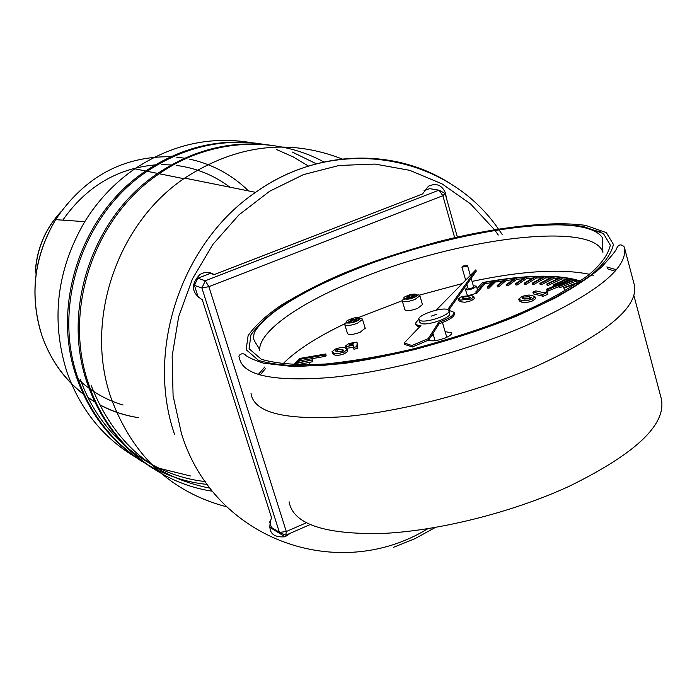 <?xml version="1.0" encoding="UTF-8"?>
<svg xmlns="http://www.w3.org/2000/svg" width="697" height="697" viewBox="0 0 697 697"><rect width="100%" height="100%" fill="white"/><g stroke="black" fill="none" stroke-linecap="round" stroke-linejoin="round"><path stroke-width="1.05" d="M431.26 316.142L436.827 314.199L431.26 316.142M447.282 309.442C440.722 307.142 417.32 315.297 418.827 319.365L420.422 320.664C426.782 323.094 450.654 314.8 448.964 310.749L447.282 309.442M449.739 313.406L449.792 313.58C451.49 317.64 427.627 325.943 421.258 323.495L419.664 322.18L418.897 319.592M418.819 319.008L415.368 323.425L417.398 325.107L420.918 325.577L404.173 342.959L411.91 345.52L428.202 338.655L438.674 322.345C448.772 318.764 453.921 315.436 454.113 312.361L448.72 310.243M415.456 323.722L415.787 324.837L417.817 326.518L419.664 326.884M447.709 309.581L475.868 269.817L436.095 310.182M404.173 342.959L404.6 344.405L412.345 346.975L428.638 340.11L439.093 323.765C449.19 320.184 454.331 316.856 454.522 313.772L454.461 313.563M448.676 310.191L476.251 271.159L475.868 269.817M439.093 323.765L438.674 322.345M428.202 338.655L428.638 340.11M411.91 345.52L412.345 346.975M265.409 368.6L260.103 375.091M264.869 366.91L258.221 374.533M251.025 393.465C253.786 412.607 284.446 420.369 343.029 416.754C400.13 411.997 476.983 392.062 536.472 366.186C606.704 333.854 639.288 306.619 634.218 284.472L624.721 248.672M358.589 317.518L402.247 300.703M419.463 295.127L462.338 283.557M472.052 281.388C521.879 270.854 561.033 268.493 589.505 274.296M591.378 274.766L593.313 275.298M365.176 328.217L360.122 332.251C353.205 334.726 349.005 335.179 347.515 333.602L344.832 324.837M422.46 304.572L417.642 308.362C410.733 310.827 406.49 311.289 404.896 309.756L402.291 300.999M445.13 331.65L451.839 332.826C451.909 334.281 449.8 335.954 445.505 337.845C437.42 340.85 431.809 341.591 428.664 340.058M580.392 281.039C558.881 274.121 526.287 274.627 482.603 282.538L477.096 288.462M467.731 287.295L465.3 289.316C466.38 290.274 469.116 289.969 473.507 288.41L476.434 286.162L473.289 285.7M491.899 282.564L484.72 283.792L477.027 293.071L470.161 295.119M467.269 295.058L465.317 289.36M463.383 265.984L461.902 267.082L466.005 266.594L467.487 265.496L463.383 265.984M471.181 278.338L473.655 286.946L472.183 288.07L468.088 288.523L466.894 284.402M615.076 271.246L607.27 268.728M616.401 269.73L606.799 266.977M351.663 270.802C373.932 261.68 402.465 252.297 437.254 242.652C485.26 230.149 545.455 221.071 583.145 226.412L603.428 233.547L610.337 245.17C608.22 254.675 600.91 264.668 588.39 275.167C566.6 290.605 542.493 303.857 516.076 314.922C490.087 326.109 456.178 337.348 414.332 348.648C385.014 355.618 355.697 360.724 326.379 363.965C298.804 365.498 277.127 363.93 261.358 359.277L249.073 348.744L250.937 334.848C258.238 324.645 269.059 314.695 283.409 304.981C306.236 291.198 328.993 279.802 351.663 270.802M282.677 364.104C295.885 350.678 316.577 337.243 344.754 323.809M547.476 291.355L547.807 294.291L543.12 296.269L533.388 293.899L532.891 292.13L535.897 290.858L544.017 292.81L547.476 291.355L547.311 292.513L542.623 294.491L532.891 292.13M347.646 350.922L347.646 351.541L344.318 353.78C339.343 355.479 335.98 355.792 334.238 354.729L332.547 353.466L332.086 351.968M474.143 298.037L474.317 298.63L471.303 300.712L465.012 302.254L460.987 301.836L458.922 300.66L458.417 298.943L461.466 296.573L471.634 295.415L473.821 296.905L470.806 298.987L460.482 300.119L458.417 298.943M353.405 347.35L346.496 348.308L345.442 346.191M357.605 344.274L357.308 348.352L353.919 349.267L353.388 347.515L356.777 346.592L357.308 348.352M535.313 298.299L535.453 298.786L532.464 300.947C527.481 302.646 523.848 303.038 521.565 302.106L519.221 300.843L518.716 299.065L521.731 296.661L524.484 295.702L528.918 295.04L532.456 295.467L534.956 297.009L531.968 299.152C526.976 300.86 523.342 301.252 521.06 300.329L518.716 299.065M431.034 336.355L433.403 335.074M299.544 360.811L299.118 359.452L324.706 355.043L325.726 353.971L326.152 355.331L325.133 356.402L299.544 360.811L297.715 362.797M295.406 363.695L312.422 359.87L312.448 361.752L296.242 364.975M564.614 289.377L563.638 287.739L564.614 289.377M578.336 282.198L575.513 281.335L559.83 287.713L559.142 287.521L558.759 286.136L559.447 286.328L559.83 287.713M558.863 286.537L548.487 290.91L547.014 290.562L546.631 289.177L548.103 289.525L548.487 290.91M553.566 286.258L553.13 284.864L553.915 285.012L554.185 285.997M565.798 279.323L562.026 278.826L548.069 285.422L547.189 285.317L546.814 283.94L547.685 284.045L548.069 285.422M558.428 278.46L554.167 278.155L541.177 284.785L540.219 284.733L539.844 283.365L540.802 283.418L541.177 284.785M550.403 277.972L545.646 277.868L533.693 284.507L532.656 284.489L532.281 283.13L533.31 283.139L533.693 284.507M541.787 277.859L536.524 277.964L525.66 284.559L524.553 284.594L524.179 283.235L525.277 283.2L525.66 284.559M532.63 278.112L526.862 278.434L517.13 284.951L515.963 285.029L515.588 283.679L516.747 283.601L517.13 284.951M523.011 278.713L516.712 279.279L508.165 285.665L506.946 285.787L506.571 284.446L507.791 284.324L508.165 285.665M512.975 279.671L506.161 280.482L498.825 286.711L497.562 286.876L497.179 285.535L498.442 285.369L498.825 286.711M502.581 280.952L495.253 282.032L489.163 288.07L487.856 288.27L487.473 286.937L488.78 286.728L489.163 288.07M543.12 296.269L542.623 294.491M547.807 294.291L547.311 292.513M334.238 354.729L333.697 352.987L332.007 351.715L335.44 349.058C340.302 347.367 343.612 347.036 345.363 348.064L347.106 349.789L343.778 352.02C338.803 353.727 335.44 354.041 333.697 352.987M344.318 353.78L343.778 352.02M347.646 351.541L347.106 349.789M460.987 301.836L460.482 300.119M471.303 300.712L470.806 298.987M474.317 298.63L473.821 296.905M346.496 348.308L345.965 346.566L353.658 345.294L353.388 347.515M357.683 344.545L356.542 342.166L348.77 343.508L345.398 346.06L345.965 346.566M357.692 345.111L357.16 343.368L356.777 346.592M357.152 342.802L357.16 343.368M521.565 302.106L521.06 300.329M532.464 300.947L531.968 299.152M535.453 298.786L534.956 297.009M325.726 353.971L299.327 358.528L293.751 364.888M292.792 366.221L292.487 366.674M477.576 290.126L475.833 291.877L476.217 293.219M475.833 291.877L476.643 291.729L477.027 293.071M484.72 283.792L484.345 282.477L476.643 291.729M487.473 286.937L493.581 280.908L484.345 282.477M488.78 286.728L494.87 280.699L495.253 282.032M497.179 285.535L504.523 279.314L494.87 280.699M498.442 285.369L505.778 279.148L506.161 280.482M506.571 284.446L515.127 278.059L505.778 279.148M507.791 284.324L516.338 277.937L516.712 279.279M515.588 283.679L525.32 277.171L516.338 277.937M516.747 283.601L526.488 277.092L526.862 278.434M524.179 283.235L535.043 276.648L526.488 277.092M525.277 283.2L536.15 276.613L536.524 277.964M532.281 283.13L544.235 276.5L536.15 276.613M533.31 283.139L545.272 276.509L545.646 277.868M539.844 283.365L552.834 276.735L545.272 276.509M540.802 283.418L553.793 276.787L554.167 278.155M546.814 283.94L560.771 277.354L553.793 276.787M547.685 284.045L561.651 277.458L562.026 278.826M553.13 284.864L567.985 278.364L561.651 277.458M553.915 285.012L568.778 278.512L569.109 279.706M546.631 289.177L570.93 278.939L568.778 278.512M572.751 280.447L572.429 279.27L548.103 289.525M558.759 286.136L574.433 279.767L572.429 279.27M559.447 286.328L575.13 279.95L575.513 281.335M579.791 281.449L575.13 279.95M579.146 281.884L563.638 287.739M564.23 287.983L577.595 282.938M309.416 364.226L309.712 363.729M312.021 360.384L312.448 361.752M312.422 359.87L295.824 363.172L299.118 359.452M324.706 355.043L325.133 356.402M342.279 351.541L336.808 351.689L335.492 350.539L336.851 349.554L342.253 349.345L343.743 350.33L342.279 351.541M469.142 298.595L463.453 298.882L461.841 297.889L463.052 296.983L468.654 296.643L470.44 297.532L469.142 298.595M353.536 343.473L352.482 344.762L348.848 345.05L350.243 343.978L353.536 343.473L353.701 344.013M530.147 298.752L524.1 299.048L522.271 298.028L523.464 297.088L529.406 296.739L531.419 297.689L530.147 298.752M351.584 320.603L349.842 320.036L351.933 319.174L353.675 319.74L357.456 318.18L358.432 318.494L354.651 320.054L356.402 320.62L354.303 321.491L352.551 320.916L348.761 322.484L347.794 322.171L351.584 320.603L351.776 321.239M335.658 351.07L335.492 350.539M342.253 349.345L343.02 351.183M336.851 349.554L337.383 351.297L342.793 351.096M336.686 351.645L337.383 351.297M468.654 296.643L469.464 298.447M463.052 296.983L463.549 298.699L469.151 298.36M350.243 343.978L350.643 345.303M529.406 296.739L530.391 298.638M523.464 297.088L523.961 298.856L529.903 298.516M412.093 296.338L413.948 296.861L411.892 297.706L410.036 297.192L406.316 298.725L405.305 298.438L409.017 296.905L407.179 296.391L409.226 295.545L411.073 296.059L414.776 294.526L415.804 294.814L412.093 296.338L412.432 297.48M351.933 319.174L352.473 320.951M355 321.204L354.651 320.054M357.657 318.817L357.456 318.18M354.198 321.456L353.675 319.74M414.776 294.526L414.959 295.153M411.073 296.059L411.526 297.61M409.226 295.545L409.749 297.305M409.017 296.905L409.2 297.532M454.653 237.66L442.865 195.691L208.873 286.667L286.293 531.523L306.236 522.828M211.13 273.076L197.809 278.225L205.31 280.752L439.014 190.168L445.113 193.478L457.337 237.032M445.113 193.478L442.865 195.691L439.014 190.168L429.491 188.643L423.985 190.778M269.652 521.879L271.429 527.446L279.419 532.386L201.903 287.983L194.437 285.387L198.349 297.689M310.008 524.623L285.814 535.2L279.419 532.386L286.293 531.523L285.814 535.2M205.31 280.752L201.903 287.983L208.873 286.667L205.31 280.752M194.437 285.387L197.809 278.225M35.451 271.116L35.608 269.103L36.723 269.826M60.7 212.036C45.967 228.198 37.603 247.217 35.608 269.103L36.052 274.278M324.105 162.087C274.705 135.07 209.44 138.686 159.221 173.736C93.729 217.325 62.556 310.731 88.754 384.361C107.747 441.759 157.191 483.134 212.498 491.228M316.56 163.9L292.148 151.99M265.374 144.593C223.911 137.684 184.505 146.588 147.163 171.305C82.725 214.101 52.118 305.817 77.968 378.218C97.519 437.263 149.933 478.883 207.279 484.415M446.202 197.338L445.662 193.435C442.177 185.08 436.444 182.658 428.472 186.186L422.565 193.923L214.127 274.609C209.457 271.664 204.674 271.664 199.769 274.618C190.56 284.559 191.405 292.94 202.304 299.762L271.508 517.636C267.125 531.428 271.664 537.814 285.108 536.786L290.422 533.188M342.436 159.099C289.15 138.224 236.562 144.558 184.679 178.101C116.547 223.763 83.997 321.448 111.137 398.231C132.674 456.021 171.209 492.23 226.743 506.85M272.3 145.42C231.97 140.071 193.766 149.402 157.688 173.431C92.335 216.915 61.231 310.104 87.386 383.585C100.333 420.387 122.289 448.746 153.262 468.654M258.543 143.53C218.806 138.259 181.185 147.415 145.69 171.009C81.383 213.7 50.846 305.216 76.644 377.469C89.408 413.652 111.05 441.549 141.561 461.17M308.649 166.165L293.219 156.93L276.744 149.62M251.443 142.685C210.511 135.793 171.636 144.506 134.817 168.813C114.7 182.71 98.024 200.327 84.773 221.663C56.64 270.061 50.689 320.15 66.903 371.919C80.399 409.819 103.548 438.387 136.342 457.624M159.369 468.34L190.403 475.964M207.262 272.388L214.127 274.609M201.198 299.353L202.304 299.762M633.965 295.789L661.183 398.257C667.142 423.976 636.378 453.372 568.891 486.428C511.694 512.696 437.211 531.201 381.224 533.51C323.696 534.442 292.993 523.883 289.124 501.814M239.332 357.221C241.711 375.256 272.205 382 330.822 377.469C387.985 371.884 465.204 351.584 525.155 325.996C595.944 294.099 628.982 267.753 624.268 246.956C621.053 243.784 618.509 244.298 616.61 248.507C616.418 250.101 611.504 256.191 601.868 266.768C591.631 275.855 575.861 286.371 554.568 298.325L518.045 315.48C462.181 338.202 397.299 355.923 341.896 363.747L294.535 366.718L263.719 363.224C255.058 360.401 249.169 357.866 246.05 355.644C242.765 351.218 237.442 355.766 239.332 357.221M357.474 279.61C455.289 238.714 593.565 220.243 602.888 252.392L602.469 237.738C582.823 208.83 446.124 232.206 351.889 270.88C317.841 284.724 291.189 298.969 271.943 313.615C261.07 323.016 255.128 329.646 254.117 333.488L253.403 338.01C254.318 342.401 260.068 348.387 259.693 350.722C258.056 331.746 299.788 302.864 357.474 279.61M599.098 268.197L597.007 271.063M362.51 319.435C361.891 317.832 359.765 318.451 356.15 321.317L349.816 323.068L345.494 322.981L344.771 324.645C346.252 326.196 350.452 325.734 357.378 323.26L362.51 319.435L365.237 328.4M419.873 295.781C419.211 294.204 417.172 294.779 413.748 297.514C405.401 298.682 401.568 299.797 402.256 300.869C403.833 302.376 408.085 301.897 415.003 299.431L419.873 295.781L422.495 304.685M600.222 231.622L594.341 230.48M350.53 270.497C372.799 261.349 401.742 251.826 437.359 241.937C486.07 229.243 547.206 219.999 585.637 225.384L606.329 232.615L613.412 244.429C611.304 254.074 603.898 264.233 591.187 274.914C568.778 290.762 544.279 304.24 517.679 315.358C491.638 326.605 457.127 338.045 414.166 349.667C384.317 356.768 354.485 361.961 324.68 365.254C296.608 366.796 274.566 365.184 258.57 360.427L246.146 349.685L248.132 335.527C255.59 325.159 266.62 315.044 281.222 305.181C304.685 291.058 327.79 279.497 350.53 270.497M350.147 319.365C356.716 315.907 364.749 318.459 356.106 321.3C349.441 324.785 341.53 322.171 350.147 319.365M407.423 295.746C413.783 292.383 422.251 294.7 413.704 297.506C407.248 300.895 398.902 298.516 407.423 295.746M453.817 185.907C397.699 147.389 317.17 148.339 255.59 192.337C181.386 242.722 145.438 350.425 174.572 434.458M498.303 235.028L494.879 230.271M494.382 229.601L470.527 203.89L442.003 183.842L409.792 170.338L375.073 164.074L339.178 165.459L303.535 174.59L269.643 191.248L238.958 214.85L212.829 244.481L192.433 278.922L178.667 316.691L172.142 356.167L173.083 395.635L181.403 433.412C214.345 540.837 338.908 583.38 427.845 528.709M248.507 190.917C231.97 174.72 212.341 164.126 189.61 159.151M184.644 158.21L176.681 157.165M170.756 156.738C122.594 156.137 84.224 177.116 55.638 219.66C33.892 256.949 29.344 295.667 41.994 335.815C50.62 360.375 64.891 380.205 84.807 395.312M229.827 187.162C214.031 175.252 196.223 168.012 176.411 165.45M171.296 164.945L161.408 164.64M155.248 164.893C116.904 168.404 86.088 186.822 62.791 220.156M75.938 377.068C89.486 390.425 105.195 399.747 123.073 405.044M88.127 397.717L96.221 402.875M99.262 404.591C111.694 411.308 124.859 415.673 138.747 417.695C124.807 415.595 111.616 411.16 99.157 404.391M448.964 310.749L449.792 313.58M454.113 312.361L454.522 313.772M432.915 333.41L435.067 340.694M461.902 267.082L465.674 280.168M347.716 351.149L347.176 349.397M474.326 298.351L473.829 296.626M535.444 298.534L534.947 296.748M476.434 286.162L477.584 290.17M442.464 322.554L446.777 337.278M467.487 265.496L470.344 275.428M35.425 270.096C37.211 247.731 45.688 228.311 60.848 211.827M205.249 481.566C150.282 475.615 100.141 435.982 80.469 379.647M210.102 488.188C153.636 477.07 114.029 442.943 91.29 385.807M184.679 178.101L255.59 192.337C336.703 133.955 447.169 154.403 498.364 228.947M498.852 229.627L502.136 234.392M159.221 173.736L183.825 178.702M147.163 171.305L157.688 173.431M134.817 168.813L145.69 171.009M40.33 330.578C29.701 291.973 34.806 254.997 55.638 219.66L84.773 221.663M42.02 335.858C50.637 360.218 64.865 379.952 84.686 395.051M88.005 397.456L96.125 402.666M393.291 547.389L414.811 538.755L435.294 527.481M269.26 526.967L285.108 536.786"/></g></svg>
